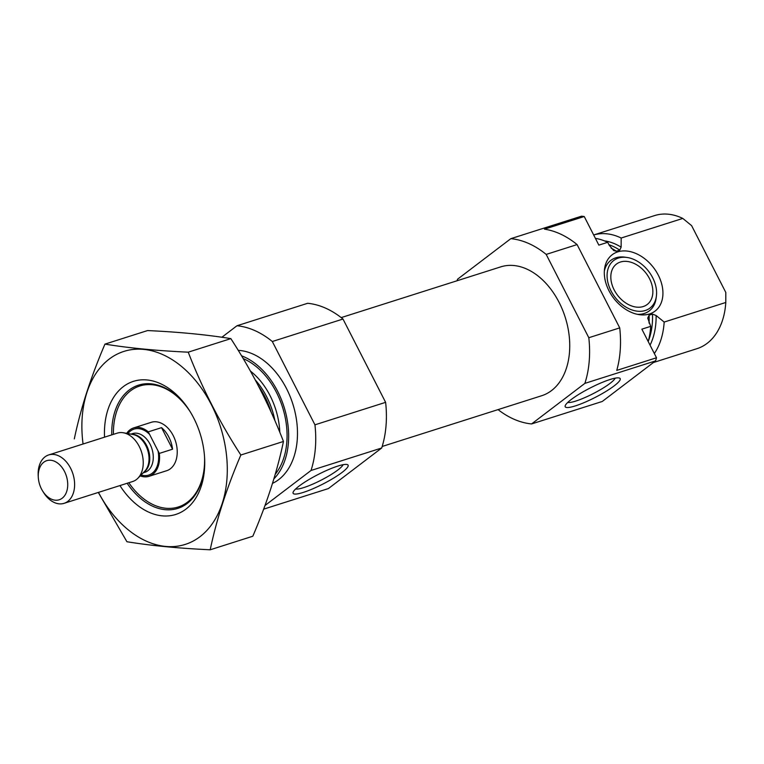 <?xml version="1.0" encoding="UTF-8"?>
<svg xmlns="http://www.w3.org/2000/svg" width="764" height="764" viewBox="0 0 764 764"><rect width="100%" height="100%" fill="white"/><g stroke="black" fill="none" stroke-linecap="round" stroke-linejoin="round"><path stroke-width="1.15" d="M295.649 488.979A27.189 4.699 152.9 0 0 303.7 487.613A27.189 4.699 152.9 0 0 328.186 476.316A27.189 4.699 152.9 0 0 343.093 464.703M457.063 280.76A95.223 65.064 72.4 0 1 457.541 279.223L510.829 238.664L581.499 216.183A95.223 65.064 72.4 0 1 584.231 216.518L598.861 245.12L607.695 242.312A69.83 47.712 72.4 0 0 595.414 238.368M648.206 341.546A69.83 47.712 72.4 0 0 650.708 326.352L641.875 329.16L656.505 357.762A95.223 65.064 72.4 0 1 655.56 360.894L602.271 401.463L531.601 423.934A95.223 65.064 72.4 0 1 498.042 409.609M510.829 238.664A95.223 65.064 72.4 0 1 546.184 254.412L577.097 244.585L619.728 327.89A95.223 65.064 72.4 0 1 616.758 370.406L656.505 357.762M546.184 254.412L588.805 337.717L619.728 327.89M588.805 337.717A95.223 65.064 72.4 0 1 584.88 383.375L655.56 360.894M584.231 216.518L544.474 229.162A95.223 65.064 72.4 0 1 577.097 244.585M611.104 248.138A62.533 42.727 72.4 0 1 616.367 251.222L613.712 250.554L609.175 245.196L607.695 242.312M650.708 326.352L647.719 318.101L649.104 315.188L652.494 314.109L656.114 315.503L664.174 322.064A69.83 47.712 72.4 0 1 654.337 353.522M616.367 251.222L619.766 250.143L621.142 247.164L621.17 238.024L682.787 218.428A69.83 47.712 72.4 0 0 654.643 215.582L593.676 234.978A69.83 47.712 72.4 0 1 621.17 238.024M664.174 322.064L725.8 302.468A69.83 47.712 72.4 0 1 696.978 348.671L653.421 362.528M725.8 302.468L725.8 292.44L691.621 225.647L682.787 218.428M341.193 317.604L500.726 266.875A67.604 46.193 72.4 0 1 559.124 302.439A67.604 46.193 72.4 0 1 541.705 395.723L382.181 446.462M584.88 383.375L531.601 423.934M204.532 456.652A63.479 43.376 72.4 0 1 178.929 506.771A63.479 43.376 72.4 0 1 128.82 482.743M113.425 434.353A63.479 43.376 72.4 0 1 140.452 385.791A63.479 43.376 72.4 0 1 190.303 411.92M126.681 433.369A25.393 17.352 72.4 0 1 133.643 427.916L151.31 422.301A25.393 17.352 72.4 0 1 173.247 435.661A25.393 17.352 72.4 0 1 166.705 470.7L149.037 476.316A25.393 17.352 72.4 0 1 140.213 475.886M258.394 385.839A69.83 47.712 72.4 0 1 260.132 388.504A69.83 47.712 72.4 0 1 264.21 395.685A69.83 47.712 72.4 0 1 270.198 410.067M241.5 355.785A69.83 47.712 72.4 0 1 277.676 391.397A69.83 47.712 72.4 0 1 273.884 478.866M238.196 350.351A69.83 47.712 72.4 0 1 286.51 388.589A69.83 47.712 72.4 0 1 272.509 483.383M221.866 337.258L236.964 325.76A95.223 65.064 72.4 0 1 272.318 341.518L314.949 424.822A95.223 65.064 72.4 0 1 311.024 470.481L264.984 505.52M272.318 341.518L342.988 319.037A95.223 65.064 72.4 0 0 307.644 303.289L236.964 325.76M342.988 319.037L385.619 402.341L314.949 424.822M385.619 402.341A95.223 65.064 72.4 0 1 381.694 448L311.024 470.481M303.279 492.417A30.875 5.338 152.9 0 0 335.692 476.812A30.875 5.338 152.9 0 0 347.228 464.56A30.875 5.338 152.9 0 0 318.168 474.482A30.875 5.338 152.9 0 0 293.109 492.255A30.875 5.338 152.9 0 0 303.279 492.417M381.694 448L328.415 488.559L263.637 509.158M575.378 405.885A30.875 5.338 152.9 0 0 607.781 390.27A30.875 5.338 152.9 0 0 619.327 378.018A30.875 5.338 152.9 0 0 590.257 387.95A30.875 5.338 152.9 0 0 565.207 405.713A30.875 5.338 152.9 0 0 575.378 405.885M608.984 290.759A35.402 25.116 52.7 0 0 639.458 314.692A35.402 25.116 52.7 0 0 662.818 290.387A35.402 25.116 52.7 0 0 634.206 252.798A35.402 25.116 52.7 0 0 604.553 268.842A35.402 25.116 52.7 0 0 608.984 290.759M614.17 289.9A25.393 18.011 52.7 0 0 647.223 304.483A25.393 18.011 52.7 0 0 646.172 273.369A25.393 18.011 52.7 0 0 616.462 264.077A25.393 18.011 52.7 0 0 614.17 289.9M611.028 290.903A29.911 21.22 52.7 0 0 637.271 311.177A29.911 21.22 52.7 0 0 656.391 296.184A29.911 21.22 52.7 0 0 626.91 257.449A29.911 21.22 52.7 0 0 611.028 290.903M637.3 314.31A31.744 22.519 52.7 0 0 656.114 298.266L656.391 296.184M626.91 257.449L624.828 257.153A31.744 22.519 52.7 0 0 604.353 271.019M567.747 402.437A27.189 4.699 152.9 0 0 575.789 401.071A27.189 4.699 152.9 0 0 600.284 389.774A27.189 4.699 152.9 0 0 615.182 378.161M83.075 444.008A101.249 69.18 72.4 0 1 109.166 359.128A101.249 69.18 72.4 0 1 211.16 404.252A101.249 69.18 72.4 0 1 200.56 536.261A101.249 69.18 72.4 0 1 98.47 492.398M104.544 437.18A69.83 47.712 72.4 0 1 123.262 386.679A69.83 47.712 72.4 0 1 189.682 410.908A69.83 47.712 72.4 0 1 204.599 457.837A69.83 47.712 72.4 0 1 176.026 514.363A69.83 47.712 72.4 0 1 119.929 485.57M98.308 492.446L126.929 541.733C150.833 545.639 178.585 548.323 210.205 549.784C216.565 519.424 226.784 487.824 240.851 455.01C219.688 422.397 202.145 388.122 188.23 352.175C156.62 350.714 128.858 348.031 104.954 344.115C90.887 376.938 80.669 408.53 74.309 438.899M104.954 344.115L147.567 330.564C179.187 332.025 206.939 334.708 230.843 338.624C252.015 371.237 269.549 405.512 283.463 441.458C277.103 471.818 266.884 503.419 252.817 536.232L210.205 549.784M188.23 352.175L230.843 338.624M240.851 455.01L283.463 441.458M111.754 434.878A64.673 44.188 72.4 0 1 129.164 390.051A64.673 44.188 72.4 0 1 138.58 385.132A64.673 44.188 72.4 0 1 190.179 411.72M204.542 456.872A64.673 44.188 72.4 0 1 177.783 508.394A64.673 44.188 72.4 0 1 127.149 483.278M133.643 427.916A25.393 17.352 72.4 0 1 148.283 431.851L159.313 453.415A25.393 17.352 72.4 0 1 149.037 476.316M148.283 431.851L161.538 427.639L172.568 449.194A25.393 17.352 -107.6 0 0 161.538 427.639M159.313 453.415L172.568 449.194M41.485 488.979A20.523 14.019 72.4 0 1 38.295 477.299A20.523 14.019 72.4 0 1 56.039 462.019A20.523 14.019 72.4 0 1 65.99 493.305A20.523 14.019 72.4 0 1 42.688 491.09A20.523 14.019 72.4 0 1 41.485 488.979M38.295 477.299L38.2 475.523A25.393 17.352 72.4 0 1 48.686 454.943A25.393 17.352 72.4 0 1 72.924 473.881A25.393 17.352 72.4 0 1 64.08 503.333A25.393 17.352 72.4 0 1 43.624 492.589L42.688 491.09M48.686 454.943L117.312 433.112A25.393 17.352 72.4 0 1 123.405 432.768A25.393 17.352 72.4 0 1 141.541 452.049A25.393 17.352 72.4 0 1 137.873 478.274A25.393 17.352 72.4 0 1 132.697 481.511L64.08 503.333M649.104 315.188A62.533 42.727 72.4 0 1 649.018 323.038M608.937 244.728A62.533 42.727 72.4 0 1 619.766 250.143M652.494 314.109A62.533 42.727 72.4 0 1 648.292 341.241M604.458 240.88A64.014 43.739 72.4 0 1 621.142 247.164M656.114 315.503A64.014 43.739 72.4 0 1 650.059 345.166M260.132 388.504L261.259 390.289A64.014 43.739 72.4 0 1 264.993 396.879A64.014 43.739 72.4 0 1 271.144 412.149M255.281 379.956A62.533 42.727 72.4 0 1 266.655 396.717A62.533 42.727 72.4 0 1 274.906 420.678M250.391 371.056A62.533 42.727 72.4 0 1 270.055 395.637A62.533 42.727 72.4 0 1 279.825 432.357M243.172 358.574A67.604 46.193 72.4 0 1 276.434 392.352A67.604 46.193 72.4 0 1 275.25 474.243M158.014 450.865A24.123 16.483 72.4 0 1 141.092 474.988M127.922 433.589A24.123 16.483 72.4 0 1 149.582 434.391M130.883 434.124L132.535 433.599A20.313 13.876 72.4 0 1 151.921 448.754A20.313 13.876 72.4 0 1 144.845 472.314L143.193 472.849M123.405 432.768L132.974 434.506A20.542 14.038 72.4 0 1 147.653 450.111A20.542 14.038 72.4 0 1 144.683 471.321L137.873 478.274M131.666 434.267A20.313 13.876 72.4 0 1 148.407 449.872A20.313 13.876 72.4 0 1 143.756 472.276"/></g></svg>
